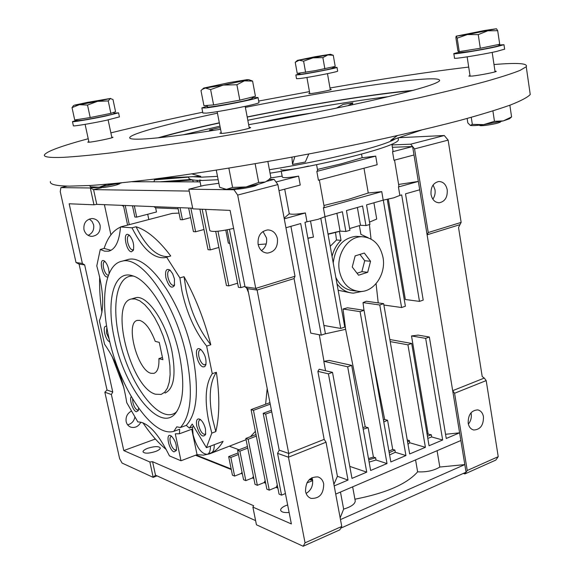 <?xml version="1.0" encoding="UTF-8"?>
<svg xmlns="http://www.w3.org/2000/svg" width="575" height="575" viewBox="0 0 575 575"><rect width="100%" height="100%" fill="white"/><g stroke="black" fill="none" stroke-linecap="round" stroke-linejoin="round"><path stroke-width="0.86" d="M135.111 298.95L139.761 300.804L144.713 304.649L149.752 310.356L154.646 317.695L159.182 326.348L163.142 335.937L166.34 346.021L168.626 356.126L169.898 365.801L170.114 374.598L169.266 382.123L167.418 388.082L164.666 392.222L161.151 394.414L155.487 394.213C130.762 387.967 108.927 302.522 131.459 298.993L135.111 298.95M139.696 320.383L137.418 320.383C124.912 322.316 137.332 370.372 151.017 373.297L153.906 373.376C157.557 372.025 159.225 367.102 158.908 358.613L162.919 359.706L159.253 342.369L155.25 341.377C150.621 329.274 145.432 322.273 139.696 320.383M162.438 357.449L158.908 358.613M357.384 207.474L360.496 225.285L349.629 228.577M388.93 451.188L392.703 449.391L387.579 420.26L383.777 421.993M350.197 292.747L338.15 290.26M362.962 291.266L353.302 293.157C346.804 292.704 341.37 289.584 336.986 283.798M330.223 246.294L336.49 239.991L335.52 232.451L339.437 231.358L341.033 240.314L336.49 239.991M332.055 256.464C333.644 249.931 336.634 244.548 341.033 240.314M383.439 420.066L384.675 419.47L372.255 356.723M323.933 205.483L347.933 199.539L368.259 192.999L381.757 191.633L383.202 200.15L393.789 197.822L399.862 195.421L398.446 186.976L398.899 186.135M363.982 168.209L368.259 192.999M317.443 169.417L341.629 163.738L362.171 157.722L375.705 156.112L377.171 164.723L318.428 180.248L316.832 171.393L317.63 170.466M361.553 154.129L362.171 157.722M414 154.991L393.976 160.281L392.545 151.743L412.613 146.532L418.341 181.427L398.446 186.976M393.027 151.045L392.545 151.743M284.711 189.153L289.283 213.713C291.23 214.604 296.592 214.353 305.361 212.951L306.978 221.778L318.133 219.312L324.99 216.667L323.416 207.913L324.171 206.799M188.794 177.488C188.348 179.443 192.697 180.442 201.847 180.485L199.719 179.975M218.859 183.281L204.168 185.344L188.852 189.204L192.812 208.854L230.093 210.385L245.036 286.853L255.753 288.398L295.004 276.252L277.869 184.575L276 181.987L298.605 176.123C288.312 177.79 282.878 178.077 282.311 176.999L281.254 171.321M431.034 194.487C430.589 187.184 433.176 182.864 438.775 181.513C443.203 181.614 446.02 184.381 447.228 189.822C447.645 197.189 445.014 201.502 439.322 202.767C434.995 202.601 432.235 199.841 431.034 194.487M432.831 199.18C434.765 196.449 435.483 193.286 434.988 189.707L433.126 184.949M483.467 416.767C482.705 412.879 480.793 410.586 477.724 409.889C471.241 410.363 468.064 414.798 468.179 423.186C468.934 427.009 470.81 429.281 473.793 430.014C480.333 429.618 483.561 425.205 483.467 416.767M468.359 424.084C470.76 421.123 471.708 417.694 471.213 413.799L471.004 412.793M305.548 491.51C305.526 481.62 309.652 476.754 317.918 476.912C320.972 477.918 322.891 480.247 323.689 483.891C323.675 493.875 319.484 498.712 311.118 498.396C308.186 497.353 306.324 495.061 305.548 491.51M311.916 477.652L312.541 479.751C313.202 485.825 311.061 490.389 306.101 493.443M258.096 244.296C257.521 236.023 260.741 231.222 267.763 229.899C272.809 230.165 276.036 233.105 277.445 238.726C277.991 247.121 274.67 251.908 267.497 253.093C262.617 252.72 259.483 249.787 258.096 244.296M262.983 231.473L266.498 237.899C267.238 243.383 265.564 247.624 261.467 250.621M131.308 411.125C127.255 413.461 125.544 416.983 126.177 421.669C126.874 424.458 128.477 426.298 130.978 427.196C135.24 428.131 138.539 426.442 140.882 422.129M100.122 225.371C98.893 221.037 96.154 218.752 91.921 218.529C86.049 219.513 83.389 223.193 83.95 229.554C85.157 233.781 87.81 236.052 91.899 236.375C97.915 235.506 100.654 231.84 100.122 225.371M88.09 235.333C92.446 233.357 94.286 229.871 93.617 224.882L92.072 221.447L89.312 219.032M233.615 228.404C219.952 231.481 212.017 232.214 209.81 230.597L205.584 209.379M155.552 451.497C158.678 450.275 160.26 449.104 160.296 447.968C158.793 446.092 154.632 446.186 147.804 448.263C144.648 449.485 143.046 450.671 143.01 451.821C144.512 453.697 148.695 453.589 155.552 451.497M287.658 504.951L285.43 505.756C282.268 507.15 280.665 508.595 280.629 510.09C281.11 512.059 283.942 512.857 289.132 512.49M171.767 436.368L171.142 436.403C169.963 437.007 169.668 438.862 170.257 441.959C171.321 446.128 172.895 448.816 174.98 450.031L176.525 449.7M132.602 398.928L132.89 402.45C133.925 406.453 135.384 408.983 137.274 410.033L138.496 409.795M106.842 327.312L106.433 332.925L109.164 339.042M105.103 261.589L104.593 261.575C103.227 262.171 102.889 264.306 103.572 267.986C104.643 272.126 106.102 274.548 107.949 275.231L108.373 275.224M129.713 235.52L128.987 235.463C127.434 236.109 127.01 238.424 127.722 242.391C128.836 246.783 130.41 249.306 132.437 249.952L133.601 249.485M170.387 270.466L169.417 270.372C167.763 271.069 167.289 273.412 167.979 277.409C169.366 282.634 171.271 285.315 173.693 285.466L174.627 284.819M201.07 349.816L200.208 349.816C198.67 350.527 198.217 352.719 198.864 356.414C200.021 361.014 201.789 363.838 204.161 364.895L206.008 364.183M200.783 419.851L199.906 419.858C198.576 420.526 198.21 422.51 198.813 425.823C200.373 431.423 202.443 434.262 205.023 434.341L205.757 433.758M214.267 444.676C214.331 449.226 213.303 451.943 211.197 452.841L207.46 454.272M210.414 446.135C210.486 450.685 209.472 453.409 207.374 454.3C201.458 454.113 196.693 447.573 193.092 434.693L192.481 426.952M121.864 226.593L124.502 225.903L120.513 226.945L131.991 227.815L136.038 226.744C147.02 230.144 158.592 239.89 170.746 255.983L166.599 257.147L179.882 277.919L184.043 276.697L186.07 289.75C190.857 311.801 199.101 330.129 210.795 344.741L206.648 346.114L212.261 373.685L216.38 372.262C219.794 396.096 219.607 415.876 215.819 431.609L211.823 433.104L206.411 447.652L192.237 424.062L189.391 428.088L193.71 426.506M179.882 277.919L181.916 290.993C186.731 313.08 194.975 331.452 206.648 346.114M212.261 373.685C205.67 383.64 204.427 399.172 208.545 420.282L211.823 433.104M216.38 372.262C209.738 382.224 208.459 397.742 212.556 418.816L215.819 431.609M191.748 429.245L197.06 454.652L180.996 460.769L169.452 455.889C158.29 433.378 147.753 422.057 137.835 421.921L126.723 402.615C123.273 379.845 115.877 360.367 104.542 344.195L99.367 320.742C104.549 308.753 103.687 290.476 96.78 265.909L100.266 249.457L104.111 248.422C107.698 237.489 113.16 230.388 120.498 227.111M210.019 453.697L246.078 439.695M250.463 436.677L255.379 431.351M265.607 404.239L267.195 388.506M197.06 454.652L203.449 455.141L209.437 453.912C214.806 451.957 219.355 447.767 223.078 441.341L206.411 447.652M166.312 449.578C158.298 442.994 150.499 434.053 142.931 422.769M123.934 387.866L111.988 356.148M170.516 435.548C165.37 433.234 169 450.218 173.995 451.893L176.345 450.505C176.87 444.856 175.145 439.99 171.192 435.915L170.516 435.548M131.244 396.613C129.088 399.323 132.947 410.881 136.311 411.793L138.287 410.636L138.582 408.113M106.677 326.284C104.413 325.738 103.73 328.03 104.614 333.169C105.908 338.107 107.647 341.033 109.847 341.938M109.092 273.621C108.948 268.317 107.453 264.148 104.6 261.122L103.371 260.525C98.835 259.562 102.58 276.661 106.957 276.985L107.877 276.805M127.679 234.327C122.698 233.515 126.579 251.656 131.395 251.8L133.335 250.333C134.385 244.785 133.026 239.717 129.274 235.11L127.679 234.327M174.448 278.968L172.658 273.757L170.013 270.113C166.326 268.087 164.946 270.617 165.873 277.711C168.662 286.472 171.508 289.103 174.405 285.603L174.448 278.968M199.367 348.73C193.495 346.926 197.383 365.779 203.09 366.9L204.75 366.634L205.836 364.902C206.583 359.073 204.923 353.941 200.862 349.521L199.367 348.73M205.505 429.166C204.427 424.673 202.688 421.425 200.272 419.441C197.067 417.888 195.888 420.088 196.743 426.053C199.791 435.21 202.738 438.028 205.598 434.506L205.505 429.166M192.409 429L179.436 433.773L179.68 429.209L173.866 431.336C152.274 437.891 119.233 387.766 108.797 337.424C100.115 299.05 105.009 264.435 121.886 261.244C141.558 254.833 176.259 304.232 186.702 357.722C193.128 392.552 191.029 415.818 180.406 427.527L186.278 425.385C197.017 413.662 199.202 390.425 192.833 355.688C182.483 302.335 147.689 253.137 127.851 259.584L126.09 260.072M114.454 338.898C105.757 301.027 113.649 269.078 132.811 275.878C149.536 280.442 172.09 318.054 179.623 355.882C184.848 383.532 183.49 402.658 175.548 413.245C159.584 433.672 124.301 387.967 114.454 338.898M133.472 276.108C117.3 274.419 111.413 303.938 119.126 337.942C128.304 383.482 160.296 426.722 176.712 411.707M134.572 298.073L135.405 297.821C146.704 294.005 166.132 321.792 171.997 351.533C176.173 375.065 173.858 388.908 165.047 393.07M101.926 312.563C100.057 299.805 99.302 287.867 99.662 276.762M184.043 276.697C195.421 297.189 204.341 319.873 210.795 344.741M248.472 292.531L246.538 287.881M179.019 213.088L172.22 213.418L169.294 214.188M127.614 424.803C131.488 423.904 133.91 421.367 134.866 417.198M308.473 166.06C297.203 169.021 279.773 171.134 280.909 169.438M298.605 176.123L300.243 185.049L279.012 190.663M359.375 225.652L360.906 234.384L368.244 237.777M407.244 439.947L409.371 440.565L407.618 442.096M392.703 449.391L394.888 450.052L389.196 452.698M368.482 458.562L373.427 457.075L375.612 457.772L368.712 459.842M383.302 200.136L401.594 307.532L405.389 306.231L387.262 199.388M373.915 202.788L376.718 219.061L369.524 222.101M324.99 216.667L342.377 211.737L345.877 231.488L349.931 230.295L346.452 210.579L362.559 206.008L365.959 225.572L369.926 224.408L366.548 204.88L383.202 200.15M345.877 231.488L340.062 231.136L336.885 213.296M360.496 225.285L365.959 225.572M427.807 438.387L431.696 436.957L431.329 434.765L427.433 436.188M407.998 444.302L409.752 442.764L409.371 440.565M389.598 454.94L395.284 452.288L394.888 450.052M387.579 420.26L384.675 419.47M369.121 462.099L376.021 460.022L375.612 457.772M373.427 457.075L368.165 427.707L363.184 429.166M354.919 499.215C386.12 493.091 407.021 483.963 417.63 471.831C426.391 472.276 433.787 470.681 439.825 467.044L437.072 450.707M415.574 459.907L417.63 471.831M340.062 231.136L328.009 234.018M320.836 218.478L340.738 328.447L344.784 327.06L324.897 216.732M401.594 307.532L383.884 305.023M378.221 302.903L376.072 283.669M371.04 239.049L369.394 224.559M335.52 232.451L328.059 234.269M340.738 328.447L323.905 325.464M368.165 427.707L365.262 426.873L345.625 329.324L343.016 309.019L360.087 311.643L387.018 463.558L370.638 470.494L351.684 365.355L347.681 366.814L366.742 472.147L351.986 478.393L332.508 372.348L328.426 373.836L348.012 480.075L334.197 485.925M362.897 427.57L365.262 426.873M349.808 466.519L349.392 464.262M153.992 181.786L154.438 179.853L157.938 178.998L179.961 177.222M154.438 179.853L188.715 177.114M168.058 181.815L192.733 179.917M159.987 181.801L190.785 179.458M388.333 199.166L405.339 299.51L419.484 301.386L423.207 300.107L405.512 193.818L419.714 189.793L418.341 181.427L398.619 184.46M399.862 195.421L401.681 194.903L419.484 301.386M431.329 434.765L427.06 433.988M381.757 191.633L323.416 207.913M316.832 171.393L375.705 156.112M289.283 213.713L284.151 218.169M305.361 212.951L284.273 218.838M419.714 189.793L459.605 432.824L445.553 434.29M335.721 494.083L460.87 440.522L459.605 432.824L446.25 438.473L429.353 337.022L425.665 338.366L442.657 439.997L429.058 445.754L411.7 343.455L407.941 344.827L425.399 447.307L409.673 453.963L383.647 303.665L379.766 304.98L405.936 455.551L390.835 461.941L364.054 310.299L360.087 311.643M425.665 338.366L411.513 335.937L418.126 335.117L429.353 337.022M431.696 436.957L442.657 439.997M411.513 335.937L428.109 433.881M389.857 339.53L411.7 343.455M390.217 341.6L407.941 344.827M409.752 442.764L425.399 447.307M363.975 310.284L363.019 302.601L366.318 301.235L383.647 303.665M363.019 302.601L379.766 304.98M395.284 452.288L405.936 455.551M343.016 309.019L347.48 307.79L364.054 310.299M376.021 460.022L387.018 463.558M347.681 366.814L323.977 361.316L329.238 360.446L351.684 365.355M366.742 472.147L350.024 466.476M340.465 492.049L343.642 509.119C351.059 506.834 354.926 504.138 355.257 501.033L355.127 500.351M343.642 509.119L340.163 517.859M460.87 440.522L464.816 464.593L340.479 519.57M255.616 520.648L155.502 475.166L152.583 461.703L253.668 505.727L252.885 507.1L256.443 524.781L303.183 546.25L339.789 529.877L340.774 528.173L466.066 472.212L464.816 464.593L439.825 467.044M328.426 373.836L317.882 371.357L319.161 369.243L332.508 372.348M317.882 371.357L337.41 476.301L348.012 480.075M337.41 476.301L333.895 484.33M285.94 227.75L300.718 223.553L321.288 335.132L325.414 333.716L304.966 222.353L306.978 221.778M290.907 226.342L310.773 333.141L321.288 335.132M307.905 238.366L313.447 237.065L307.862 238.129M313.447 237.065L310.536 221.123M319.298 334.758L323.977 361.316M345.625 329.324L324.602 333.996M323.847 361.531L325.543 370.724M193.394 181.851L192.496 179.975M196.916 180.356L197.635 181.858M392.394 147.293L412.613 146.532L410.694 144.174L391.999 144.929M270.566 177.955L282.152 176.123M340.774 528.173L341.766 526.456L326.025 442.204L324.163 439.379L294.069 278.58L257.111 290.059L255.753 288.398L237.676 195.069L277.869 184.575M428.246 232.537L427.103 234.801L459.964 224.645L461.15 222.396L428.246 232.537L414.539 148.896L412.613 146.532M467.245 470.494L498.23 456.672L495.808 460.086L464.895 473.915L467.245 470.494L454.581 393.25L452.683 390.677L484.287 378.07L482.209 376.56L458.534 227.513L459.964 224.645M454.581 393.25L486.191 380.592L484.287 378.07M294.069 278.58L295.004 276.252M276 181.987L274.131 179.407L269.136 179.414M155.502 475.166L153.194 477.358L149.859 461.991L123.783 450.577L111.378 394.522L112.75 392.028L84.662 264.91L79.077 264.098L76.022 262.538L82.369 263.451L69.165 203.78L93.969 204.801L90.311 187.982L91.842 187.615M67.304 186.099L60.907 187.615L90.311 187.982L93.581 189.628L189.232 191.08M121.627 182.864L119.988 183.26M101.861 187.63L93.581 189.628L96.772 204.355L93.969 204.801M324.163 439.379L288.736 453.459L257.111 290.059L247.724 288.693L279.213 450.139L277.574 453.352L291.367 523.947L252.885 507.1M326.025 442.204L288.456 457.204L277.574 453.352M279.213 450.139L288.736 453.459L288.456 457.204L305.045 542.836L341.766 526.456M464.895 473.915L463.328 473.433M79.077 264.098L107.022 390.03L104.851 392.207L119.622 458.656L122.073 463.062L153.194 477.358L157.061 475.87M200.1 181.865L131.948 181.75M461.15 222.396L448.133 140.127L414.539 148.896M448.133 140.127L444.274 135.513L410.694 144.174M444.274 135.513L398.346 137.727M498.23 456.672L486.191 380.592M253.834 478.414L252.569 477.911L253.791 478.213M245.036 286.853L247.724 288.693M237.676 195.069L233.975 189.764L236.167 189.204M266.728 181.319L274.131 179.407M233.975 189.764L188.852 189.204M60.907 187.615L60.246 191.583L76.022 262.538M84.662 264.91L82.369 263.451M310.105 478.853L312.505 479.564M312.592 480.032L309.077 479.802M277.862 488.003L276.151 487.32L277.826 487.794M231.258 469.416L195.622 455.199M242.37 473.843L241.263 473.52M303.183 546.25L305.045 542.836M111.378 394.522L104.851 392.207M107.022 390.03L112.75 392.028M149.859 461.991L152.583 461.703M265.657 483.137L264.126 482.641M253.74 477.954L252.799 477.818M241.313 473.426L242.334 473.649M195.845 455.12L231.215 469.214M96.772 204.355L192.675 208.193M229.432 229.382L240.86 287.644L238.417 287.292L227.132 229.856M229.82 243.563L228.333 243.053L225.781 230.108M312.678 480.664L306.885 482.885M310.708 478.903L312.16 478.307M266.232 243.965L258.153 244.591M277.768 487.528L276.388 487.219M123.783 450.577L154.963 439.171L155.739 439.393M195.486 455.256L231.279 469.531M234.629 476.086L230.841 457.448L228.649 456.607L232.437 475.187L234.629 476.086L241.169 473.477L242.398 473.973M245.82 480.628L239.876 451.159L237.619 450.326L243.556 479.708L245.82 480.628L252.425 477.969L253.855 478.544M257.363 485.314L248.156 439.257L245.827 438.445L255.027 484.366L257.363 485.314L264.033 482.598L265.686 483.259M269.265 490.152L253.46 410.334L251.067 409.601L266.857 489.174L269.265 490.152L276 487.377L277.89 488.132M281.556 495.14L279.069 494.133L263.192 413.332L265.657 414.086L281.556 495.14L285.423 493.53M264.177 482.54L265.614 482.928M252.748 477.559L253.403 476.28M242.276 473.39L241.543 473.333M196.125 455.012L231.164 468.963M154.963 439.171L154.776 438.315M110.91 234.859L104.398 204.657M125.206 205.491L129.274 224.66M127.6 225.098L123.417 205.419M134.334 205.857L136.706 217.113L134.852 217.005L132.487 205.785M180.025 207.69L182.476 219.758L180.349 219.636L177.898 207.604M190.85 208.121L195.622 231.783L193.423 231.617L188.658 208.035M202.17 209.243L210.299 249.902L208.021 249.679L199.899 209.149M217.982 231.229L228.814 285.89L226.449 285.545L215.704 231.423M244.943 286.393L240.86 287.644M237.619 283.209L228.814 285.89M263.192 413.332L271.436 410.255M271.745 411.822L265.657 414.086M276.331 486.953L277.287 485.07M264.407 482.447L265.564 482.662M265.161 480.614L264.356 482.181M248.156 439.257L256.328 436.13M245.827 438.445L256.019 434.556M239.876 451.159L247.76 448.105M237.619 450.326L247.444 446.531M241.493 473.074L242.01 472.068M230.841 457.448L238.46 454.487M228.649 456.607L238.143 452.927M239.042 449.779L229.468 446.257M123.596 206.288L121.742 205.354M148.817 219.542L147.71 214.259M136.706 217.113L156.486 211.988L155.631 207.862L153.87 206.641M155.631 207.862L178.142 208.804M182.476 219.758L190.591 217.602M195.622 231.783L203.974 229.497M210.299 249.902L218.888 247.458M253.46 410.334L270.243 404.139M251.067 409.601L269.948 402.637M104.111 248.422L110.961 250.319M136.038 226.744C146.503 247.43 157.377 257.37 168.662 256.565M179.436 433.773L175.282 433.823L180.996 460.769M100.266 249.457L104.521 251.146L108.51 251.203C115.302 249.55 119.298 241.464 120.513 226.945M131.991 227.815C142.593 248.795 153.547 258.743 164.853 257.665L166.599 257.147M186.278 425.385L189.391 428.088M180.406 427.527L176.762 426.823L173.866 431.336M358.951 236.526L356.004 236.332C342.923 238.007 335.326 246.869 333.22 262.919M382.993 257.363C380.039 244.361 372.981 237.475 361.812 236.713C347.983 236.39 336.001 254.524 339.401 271.048C342.29 283.418 348.939 290.217 359.353 291.446C373.736 292.653 386.35 274.217 382.993 257.363M335.829 277.394C339.825 285.603 345.74 290.037 353.575 290.698L356.486 291.072M370.552 261.266L364.327 253.057L355.149 255.889L352.245 267.016L358.556 275.209L367.691 272.298L370.552 261.266L364.723 260.727L359.921 254.416M357.025 273.218L361.876 271.68L364.723 260.727M361.876 271.68L367.691 272.298M260.468 122.626C277.344 118.644 294.378 115.482 311.571 113.124M413.145 90.361L407.316 90.915C368.295 94.803 303.931 105.39 247.185 116.941M219.319 122.806C194.602 128.203 174.153 133.206 157.974 137.827M248.652 124.674C294.256 116.862 344.36 106.9 380.513 98.505C417.127 89.851 436.806 83.943 439.559 80.78C440.601 78.157 429.302 78.164 405.655 80.802C366.649 85.136 302.227 95.932 245.367 107.374M217.451 113.167C169.043 123.51 131.538 133.529 129.77 137.475C128.987 139.114 134.363 139.574 145.885 138.862C161.841 137.806 186.738 134.615 220.584 129.303M329.993 87.982C381.649 78.983 426.693 72.155 465.139 67.505L468.711 67.088M493.997 64.544C517.428 62.582 528.181 63.315 526.24 66.743L520.066 70.387C512.318 73.492 500.487 77.294 484.574 81.787C466.332 86.645 444.461 92 418.959 97.851L330.718 116.38C281.664 125.932 234.37 134.385 188.816 141.73L112.204 152.727C91.914 155.113 75.569 156.652 63.171 157.349C49.773 157.852 43.52 157.025 44.426 154.876C46.733 151.362 61.331 145.985 88.212 138.733M50.384 181.549C49.644 184.395 56.027 185.926 69.525 186.135L90.333 185.488C107.927 184.259 129.145 182.131 153.978 179.112C206.217 172.349 272.694 161.287 336.404 148.609C383.618 139.028 426.283 129.253 460.086 120.376C480.887 114.662 497.727 109.523 510.593 104.945C521.108 100.762 527.656 97.29 530.243 94.523L529.855 91.871M309.738 93.2L308.753 93.603L310.673 93.588C316.113 93.049 331.459 89.995 331.315 89.484L330.244 89.42M88.845 141.644L87.752 142.133L88.816 142.226C93.452 142.011 113.354 137.921 112.995 137.267L111.787 137.181M221.217 132.566L219.894 133.206L221.928 133.407C228.656 133.069 250.757 128.534 250.635 127.528L249.147 127.291M470.005 75.577L468.805 76.08L472.219 76.065C479.607 75.311 496.211 72.047 496.297 71.336L494.989 71.171M388.362 96.65C349.693 101.344 295.952 110.436 247.818 120.276M219.973 126.177L183.188 134.816M159.548 137.669C175.238 133.163 195.177 128.261 219.355 122.964M247.214 117.084C303.219 105.671 366.908 95.184 405.332 91.368L411.607 90.778M191.892 176.64L201.185 177.179L217.501 176.36M269.409 169.726C325.888 160.777 386.271 145.604 395.679 138.611M421.475 130.079L390.677 140.401L397.232 135.693M292.524 164.436L305.39 161.999L292.524 164.436L291.913 157.183M191.77 173.902L200.754 176.331L161.632 178.121M351.864 104.873L352.913 102.896L343.153 104.384L336.468 108.114M220.326 127.966L218.823 127.815L209.516 129.921L210.723 130.841M201.847 180.485L218.162 179.723M270.056 173.176C333.543 163.192 398.647 145.734 398.418 139.718L398.216 138.518M352.913 102.896L347.911 105.721M209.516 129.921L213.814 130.367M196.973 176.388L200.754 176.331M390.677 140.401L392.632 139.617M305.361 161.862L308.768 154.021M292.502 164.299L294.831 156.644M110.867 132.875C137.72 126.227 168.331 119.348 202.709 112.218M258.678 101.049L309.451 91.619M228.857 168.152L232.602 187.421L246.035 186.961L258.692 182.476L265.226 182.009L268.611 179.882L270.882 177.596L267.871 161.532M255.135 163.753L258.692 182.476M216.279 170.164L219.65 187.299L226.457 189.355L232.602 187.421M223.704 188.959L226.457 189.355C230.963 189.34 237.489 188.542 246.035 186.961C254.574 185.301 260.971 183.648 265.226 182.009L268.41 180.054M252.382 98.411L248.026 99.928C236.138 102.99 205.304 108.258 207.489 106.871L207.201 105.412M234.406 188.787L234.528 188.866C234.413 190.117 249.622 187.817 255.422 185.689L257.614 184.582M248.795 79.673L223.337 85.078L236.893 84.741L244.418 80.845L252.59 81.111L255.437 96.277L239.833 100.165L213.612 104.93L203.938 105.656L200.977 90.584L202.127 89.492L205.347 88.025L203.773 88.054L229.217 82.606L247.006 79.673L248.795 79.673L252.217 80.91L248.723 79.709M223.337 85.078L205.347 88.025L210.615 89.563L223.337 85.078M252.59 81.111L252.217 80.91M213.612 104.93L210.615 89.563M239.833 100.165L236.893 84.741M252.245 97.721L258.01 97.506C258.211 98.72 217.4 106.842 205.39 107.963L201.868 107.927L207.352 106.174M258.944 102.451L258.973 102.616C259.188 103.938 218.421 112.103 206.396 113.117L202.867 113.023L201.897 108.064M113.864 113.182L118.565 112.829L105.103 116.164C90.354 119.269 71.343 122.439 72.479 121.62L77.007 120.261M119.42 116.897L105.994 120.376C91.267 123.51 72.263 126.644 73.377 125.767L72.486 121.677M332.81 67.713L337.007 67.39C337.266 67.987 309.034 73.492 299.244 74.743L295.852 74.958L299.898 73.816M337.647 71.084L337.662 71.149C337.928 71.81 309.717 77.33 299.927 78.523L296.527 78.703L295.866 75.016M498.841 44.987L503.98 44.721L495.823 46.863C480.319 50.262 451.447 54.884 453.833 53.626L458.735 52.203M504.627 49.134L496.505 51.47C481.023 54.905 452.158 59.455 454.53 58.118L453.848 53.741M113.965 113.649L113.972 113.699C114.288 114.202 93.358 118.543 82.714 120.168L77.108 120.728L76.87 119.636M100.158 187.112L103.701 187.493C111.586 186.357 116.905 185.107 119.665 183.748L120.067 183.138M115.568 111.708L110.867 113.361L90.196 117.552L74.707 119.974L72.026 107.626L79.364 104.679L74.362 105.189L87.177 102.429L110.723 98.411L97.556 101.329L108.244 100.956L110.292 98.569L112.995 99.511L115.568 111.708M79.364 104.679L97.556 101.329L87.515 105.067L79.364 104.679M73.521 105.635L72.026 107.626M90.196 117.552L87.515 105.067M110.867 113.361L108.244 100.956M332.875 68.094L330.287 68.899C322.223 70.876 298.454 75.016 299.963 74.197L299.762 73.09M297.462 60.368L314.92 56.76L330.438 54.266L327.843 54.927L333.27 55.286L335.211 66.42L315.229 70.639L297.232 73.392L295.227 62.301L299.115 60.231L303.6 61.158L312.958 57.859L297.462 60.368L295.672 61.913M327.843 54.927L312.958 57.859L322.877 57.601L327.843 54.927M333.27 55.286L331.337 54.596M324.861 68.871L322.877 57.601M305.613 72.4L303.6 61.158M498.913 45.511L498.935 45.612C498.647 46.208 482.159 49.551 469.948 51.484L458.814 52.727L458.598 51.326L457.93 50.995L455.889 37.756L456.155 36.167L484.984 30.41L496.412 28.757L467.367 34.565L456.241 36.153L457.168 38.158L467.367 34.565L478.249 34.608L487.737 30.813L497.698 30.698L496.469 28.772M479.327 125.156L479.723 125.436C479.945 125.817 481.908 125.796 485.616 125.364C493.321 124.301 498.245 123.201 500.401 122.073L500.451 122.008M497.698 30.698L499.704 44.253L480.305 48.257L459.245 51.642L458.584 51.319M480.305 48.257L478.249 34.608M459.245 51.642L457.168 38.158M120.11 183.015L99.137 187.256C94.702 187.817 92.201 187.903 91.633 187.507L90.174 186.753L99.137 187.256L107.417 184.216M89.901 185.517L90.174 186.753M120.793 182.943L117.516 183.777L107.475 184.482M509.86 105.218L511.585 116.933L509.507 118.723M467.137 118.464L467.834 122.935L470.336 125.393L472.334 124.358L483.618 124.631L494.464 121.332L503.333 120.901L511.585 116.933M471.256 117.329L472.334 124.358M492.904 110.953L494.464 121.332M470.271 125.372L470.336 125.393C472.053 125.824 476.481 125.573 483.618 124.631L503.333 120.901L509.486 118.745M135.405 297.821L131.459 298.993M391.877 144.188L393.063 151.261M394.543 160.13L398.942 186.408M316.581 164.651L317.673 170.689M319.348 180.004L324.221 207.079M199.82 180.464L200.955 186.156M121.886 261.244L127.851 259.584M120.57 226.938L172.22 213.418M280.701 510.478L280.629 510.09M90.598 236.253L91.899 236.375M130.173 426.88L130.978 427.196M265.952 252.943L267.497 253.093M310.177 498.022L311.118 498.396M473.074 429.827L473.793 430.014M438.337 202.745L439.322 202.767M355.257 501.033L352.647 486.838M109.645 250.894L108.51 251.203M166.283 257.262L164.853 257.665M356.004 236.332L361.812 236.713M129.77 137.475L129.921 138.201M526.24 66.743L530.243 94.523M398.094 137.806L398.418 139.718M252.403 98.533L252.13 97.103M249.313 128.167L245.18 106.368M221.389 133.436L217.156 111.651M203.773 88.054L202.127 89.492M258.01 97.506L258.973 102.616M118.565 112.829L119.435 116.969M337.007 67.39L337.662 71.149M503.98 44.721L504.649 49.27M113.972 113.699L113.692 112.369M111.902 137.748L108.122 119.923M88.967 142.212L85.107 124.358M73.772 105.419L73.255 105.865M309.824 93.667L306.921 77.474M330.323 89.887L327.477 73.665M332.882 68.145L332.688 67.023M330.438 54.266L333.033 55.214M470.113 76.245L467.144 56.868M495.082 71.839L492.186 52.375M500.401 122.073L500.811 121.519M498.935 45.612L498.762 44.448"/></g></svg>
